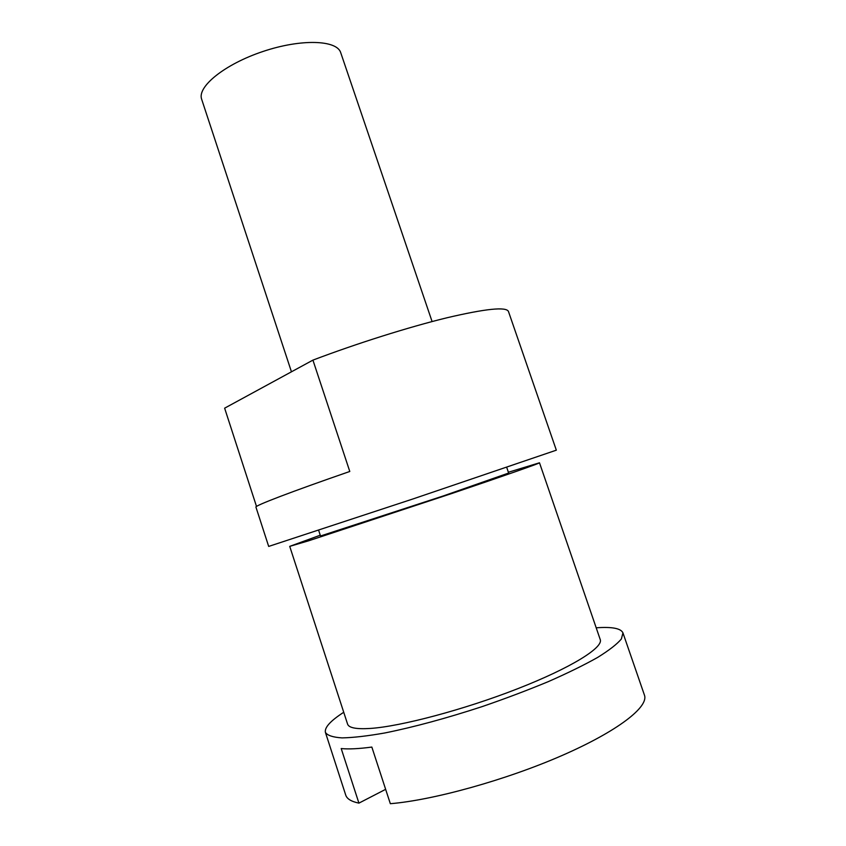 <?xml version="1.0" encoding="UTF-8"?>
<svg xmlns="http://www.w3.org/2000/svg" width="846" height="846" viewBox="0 0 846 846"><rect width="100%" height="100%" fill="white"/><g stroke="black" fill="none" stroke-linecap="round" stroke-linejoin="round"><path stroke-width="1.27" d="M508.383 472.258L539.494 462.794C540.171 463.143 505.39 475.389 451.817 493.504L308.832 540.731L289.723 546.368L320.264 535.201M289.723 546.368L347.579 724.091C348.795 727.867 356.325 729.315 370.199 728.448C400.761 726.471 464.359 709.604 517.657 688.729C571.082 667.864 603.558 647.518 600.237 639.555L539.494 462.794M343.74 712.279C330.448 720.866 324.346 727.581 325.424 732.425C327.444 735.481 332.975 737.31 342.027 737.892C353.11 737.68 367.375 736.041 384.835 732.964C413.757 727.137 446.212 718.349 482.199 706.59C505.527 698.553 527.566 690.23 548.314 681.622C567.719 673.078 584.174 665.009 597.678 657.405C609.173 650.267 617.072 644.123 621.376 638.973L622.952 632.882C620.901 628.356 611.975 626.664 596.208 627.806M622.952 632.882L644.441 695.116C648.956 706.748 618.077 731.06 561.903 755.563C505.876 780.044 433.321 800.147 390.334 803.7L371.838 747.071C358.693 748.816 348.478 749.313 341.202 748.551L358.916 803.129C351.312 801.553 346.913 798.867 345.718 795.071L325.424 732.425M358.916 803.129L385.649 789.329M268.679 546.421L412.742 499.024L556.33 450.178L508.457 311.455C506.183 306.58 485.646 308.695 446.868 317.8C408.787 327.074 356.61 343.518 312.925 360.121L349.789 471.476C290.961 491.801 254.392 505.887 255.936 507.092L268.679 546.421M256.507 506.458L224.634 408.174L312.925 360.121M318.656 530.315L320.518 535.994L443.188 495.978L508.647 473.041L506.722 467.383M291.447 371.806L201.665 99.278C196.906 86.831 224.729 64.19 263 51.469C301.218 38.599 337.068 39.942 340.748 52.748L432.095 321.554"/></g></svg>
